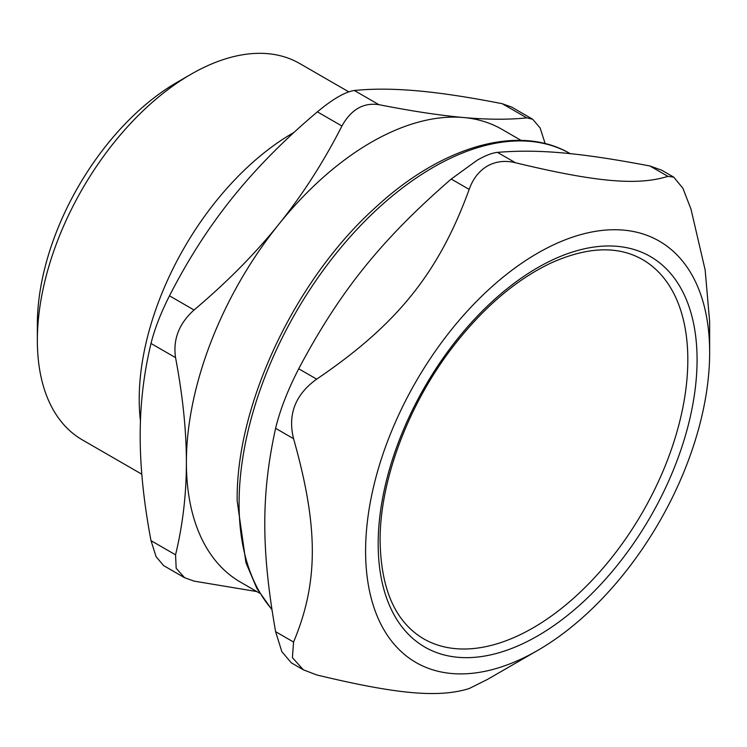 <?xml version="1.0" encoding="UTF-8"?>
<svg xmlns="http://www.w3.org/2000/svg" width="747" height="747" viewBox="0 0 747 747"><rect width="100%" height="100%" fill="white"/><g stroke="black" fill="none" stroke-linecap="round" stroke-linejoin="round"><path stroke-width="1.12" d="M642.476 259.526A218.946 126.411 -60 0 1 642.476 512.349A218.946 126.411 -60 0 1 423.53 638.76C395.48 622.064 381.007 589.542 380.102 541.192C379.616 480.9 408.385 404.071 453.513 346.01C483.384 307.615 515.57 280.097 550.053 263.448C586.797 246.725 617.61 245.418 642.476 259.526M709.65 352.491A243.279 140.455 120 0 0 537.625 253.177A243.279 140.455 120 0 0 365.6 551.127A243.279 140.455 120 0 0 537.625 650.45A243.279 140.455 120 0 0 709.65 352.491L709.65 321.668L705.149 269.956L691.012 209.235L682.917 188.281L673.775 177.17L661.655 170.176L649.955 165.993L667.911 176.357L673.775 177.17M537.625 650.45L487.333 679.49L469.181 688.547C438.732 698.025 397.143 694.308 316.672 674.924L303.394 669.826L292.404 657.649L293.562 642.047L275.606 631.682L281.852 651.673L291.293 662.813L303.394 669.826M275.606 631.682C261.17 549.4 261.17 493.944 275.606 428.33L293.562 438.694C318.567 527.083 318.567 582.539 293.562 642.047M293.562 438.694C287.595 414.417 295.298 394.565 316.672 379.14L298.716 368.775C287.707 390.186 280.004 410.038 275.606 428.33M298.716 368.775C339.736 291.442 381.334 239.703 451.225 179.047L469.181 189.411C438.732 272.842 397.143 324.59 316.672 379.14M469.181 189.411C472.926 178.832 478.976 171.044 487.333 166.058C495.793 161.333 505.149 160.231 515.402 162.734L497.446 152.369C492.124 152.911 485.373 155.525 477.202 160.213L451.225 179.047M667.911 176.357C637.452 185.844 595.863 182.128 515.402 162.734M497.446 152.369C538.466 148.989 580.055 152.696 649.955 165.993M256.819 591.568L194.043 581.119L184.621 577.72L176.18 568.299L175.554 554.825L151.006 540.651C143.769 502.311 140.156 467.37 140.175 435.8C140.156 404.22 143.769 373.444 151.006 343.461L175.554 357.636C172.865 339.418 179.019 323.544 194.043 309.996L169.494 295.821C187.87 259.769 208.908 227.023 232.606 197.572C256.268 168.112 284.523 139.53 317.382 111.845L341.93 126.019C351.099 109.482 363.415 102.367 378.906 104.673L354.358 90.499C345.189 91.844 332.863 98.959 317.382 111.845M175.554 357.636C182.791 395.975 186.405 430.926 186.386 462.486A261.431 150.941 120 0 0 240.534 582.165L259.667 593.211M341.93 126.019C323.554 162.062 302.516 194.808 278.818 224.259A261.431 150.941 120 0 0 186.386 462.486C186.405 494.066 182.791 524.842 175.554 554.825M526.794 117.877L532.667 119.24L511.667 107.092L502.245 103.712L526.794 117.877C508.418 119.772 487.38 119.651 463.682 117.531A261.431 150.941 120 0 0 278.818 224.259C255.157 253.728 226.901 282.301 194.043 309.996M521.098 140.399L501.965 129.352A261.431 150.941 120 0 0 463.682 117.531C440.02 115.421 411.756 111.135 378.906 104.673M354.358 90.499C372.734 88.604 393.772 88.725 417.461 90.845C441.132 92.955 469.387 97.241 502.245 103.712M169.494 295.821C160.792 313.012 154.629 328.895 151.006 343.461M151.006 540.651L156.086 556.692L163.621 565.591M532.667 119.24L540.109 127.942L545.17 143.611M294.047 132.396A217.312 125.468 120 0 0 139.213 399.215A217.312 125.468 120 0 0 140.436 420.916M191.008 74.261L177.142 82.273A197.703 114.142 120 0 0 37.35 324.403L37.35 340.408A217.312 125.468 -60 0 1 191.008 74.261A217.312 125.468 -60 0 1 299.668 63.504L348.756 91.844M141.809 474.214L82.357 439.89A217.312 125.468 -60 0 1 37.35 340.408M271.861 609.3A274.504 158.485 -60 0 1 239.077 503.571A274.504 158.485 -60 0 1 433.176 167.375A274.504 158.485 -60 0 1 570.232 153.667M378.178 543.863A225.482 130.183 120 0 0 617.349 565.227A225.482 130.183 120 0 0 617.349 246.342A225.482 130.183 120 0 0 378.178 543.863M570.428 153.779C519.548 123.591 442.7 145.637 376.544 206.517C295.672 278.491 235.903 404.435 237.163 500.91L245.968 562.771L256.875 588.412L271.927 609.701M184.612 577.739L163.612 565.61"/></g></svg>
